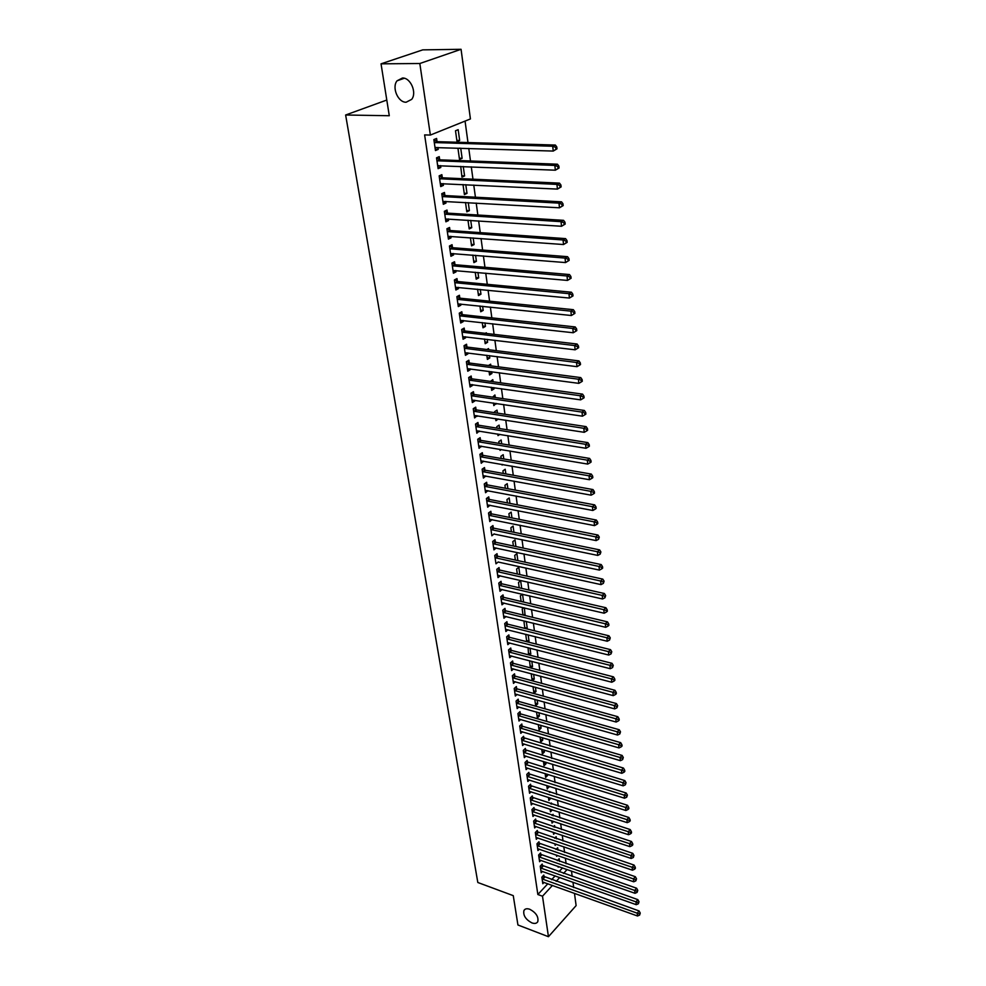 <?xml version="1.0" encoding="UTF-8"?>
<svg xmlns="http://www.w3.org/2000/svg" width="986" height="986" viewBox="0 0 986 986"><rect width="100%" height="100%" fill="white"/><g stroke="black" fill="none" stroke-linecap="round" stroke-linejoin="round"><path stroke-width="1.48" d="M529.79 909.277C536.014 912.629 538.689 916.758 537.801 921.639C536.729 923.475 534.757 923.894 531.873 922.896C525.661 919.519 523.011 915.39 523.923 910.522C524.971 908.722 526.931 908.303 529.79 909.277M402.448 78.017C410.57 77.487 417.152 92.832 411.667 99.376L406.158 102.224C398.061 102.643 391.541 87.372 397.062 80.803L402.448 78.017M566.124 863.699L565.372 858.165M564.584 852.422L563.819 846.789M563.043 841.046L562.254 835.315M561.478 829.571L560.677 823.741M559.9 817.986L559.087 812.057M558.31 806.289L557.484 800.275M556.708 794.494L555.87 788.369M555.081 782.601L554.231 776.364M553.454 770.584L552.591 764.249M551.803 758.456L550.928 752.022M550.139 746.229L549.239 739.685M548.45 733.88L547.55 727.224M546.762 721.407L545.837 714.64M545.048 708.823L544.112 701.946M543.311 696.128L542.362 689.128M541.573 683.31L540.599 676.186M539.81 670.357L538.824 663.134M538.036 657.292L537.025 649.934M536.236 644.092L535.213 636.623M534.424 630.781L533.389 623.177M532.588 617.322L531.54 609.595M530.739 603.74L529.679 595.889M528.878 590.022L527.793 582.036M526.992 576.169L525.883 568.047M525.082 562.18L523.96 553.922M523.159 548.056L522.025 539.662M521.224 533.783L520.066 525.255M519.265 519.375L518.081 510.699M517.28 504.807L516.085 495.983M515.284 490.104L514.063 481.131M513.262 475.24L512.017 466.119M511.216 460.24L509.947 450.959M509.146 445.068L507.864 435.639M507.063 429.748L505.756 420.159M504.955 414.268L503.636 404.506M502.823 398.615L501.48 388.706M500.678 382.802L499.31 372.72M498.497 366.829L497.104 356.575M496.303 350.683L494.886 340.256M494.085 334.353L492.643 323.753M491.841 317.862L490.375 307.077M489.574 301.186L488.082 290.217M487.269 284.325L485.753 273.171M484.952 267.28L483.411 255.941M482.61 250.05L481.045 238.513M480.244 232.634L478.641 220.901M477.84 215.01L476.213 203.079M475.425 197.2L473.773 185.072M472.972 179.193L471.283 166.844M470.482 160.977L468.781 148.418M467.98 142.551L465.059 121.093M571.473 871.032L572.213 876.492M572.977 882.223L573.704 887.585M574.468 893.304L576.12 905.592L548.45 936.7L542.497 896.212L552.468 885.391M548.45 936.7L517.933 924.991L513.262 895.645L477.816 882.495L345.63 115.005L389.285 115.732L381.04 63.831L422.748 49.867L461.066 49.3L470.421 118.936L430.364 135.057L419.826 63.511L461.066 49.3M386.795 100.042L345.63 115.005M557.99 850.154L557.657 847.738L556.005 849.476M557.509 855.441L556.659 856.341L556.486 855.096M542.473 865.856L542.201 864.069L540.242 866.139L541.215 872.77L542.51 871.402M554.835 827.353L554.588 825.578L553.356 826.86M554.945 832.862L553.59 834.267L553.319 832.307M539.219 843.585L538.96 841.761L536.976 843.806L537.962 850.548L539.305 849.156M551.618 804.132L551.457 803.023L550.681 803.824M552.37 809.863L550.459 811.823L550.077 809.124M535.928 820.907L535.657 819.046L533.648 821.079L534.659 827.944L536.051 826.514M549.14 786.249L547.267 788.973L546.786 785.509M532.563 797.822L532.292 795.936L530.258 797.945L531.281 804.933L532.748 803.467M545.8 762.178L546.022 763.768L544.025 765.715L543.434 761.451M529.137 774.318L528.866 772.395L526.807 774.38L527.855 781.491L529.383 780M542.399 737.664L542.744 740.116L540.735 742.039L540.02 736.961M525.661 750.383L525.378 748.436L523.295 750.395L524.355 757.642L525.957 756.114M538.948 712.681L539.404 716.033L537.37 717.931L536.544 712.003M522.112 726.016L521.828 724.02L519.721 725.967L520.793 733.337L522.481 731.785M535.423 687.23L536.014 691.519L533.944 693.392L532.995 686.576M518.5 701.194L518.205 699.16L516.072 701.083L517.169 708.589L518.932 706.999M529.519 660.694L530.382 667.867M531.824 661.298L532.551 666.548L530.899 668.003M514.815 675.903L514.519 673.832L512.363 675.718L513.484 683.384L515.333 681.745M526.66 634.479L525.834 635.181L526.734 641.689M528.163 634.861L529.026 641.11L527.978 641.997M511.068 650.131L510.76 648.024L508.579 649.885L509.725 657.687L511.672 656.01M523.812 607.758L522.198 609.089L523.024 615.005M524.429 607.894L525.057 615.498M507.248 623.867L506.927 621.722L504.721 623.559L505.88 631.508L507.938 629.795M521.717 588.383L520.657 580.754L518.488 582.504L519.228 587.804M503.353 597.097L503.033 594.915L500.789 596.715L501.973 604.812L504.154 603.062M517.872 560.615L516.91 553.688L514.704 555.401L515.358 560.06M499.372 569.809L499.052 567.579L496.784 569.341L497.992 577.611L500.259 575.836L498.004 575.331M513.952 532.292L513.09 526.08L510.859 527.769L511.414 531.774M495.329 541.98L494.997 539.712L492.692 541.437L493.924 549.868L496.204 547.982M509.947 503.402L509.195 497.955L506.927 499.594L507.396 502.909M491.201 513.607L490.855 511.278L488.526 512.979L489.783 521.569L492.076 519.61M505.855 473.921L505.214 469.25L502.922 470.864L503.279 473.453M486.985 484.656L486.64 482.277L484.274 483.941L485.556 492.717L487.86 490.658M501.689 443.836L501.159 439.99L498.842 441.555L499.089 443.404M501.381 449.517L500.075 450.405L499.914 449.271M482.684 455.113L482.327 452.697L479.935 454.312L481.242 463.26L483.559 461.128M497.437 413.122L497.018 410.127L494.664 411.655L494.812 412.715M498.25 418.988L495.933 420.689L495.638 418.582M478.296 424.966L477.939 422.501L475.511 424.079L476.842 433.211L479.171 430.993M493.086 381.755L492.803 379.659L490.449 381.397M493.9 387.634L494.072 388.866L491.694 390.357L491.262 387.264M473.822 394.203L473.453 391.688L470.988 393.217L472.356 402.534L474.808 400.994L474.697 400.23M488.649 349.734L488.489 348.563L486.887 349.512M489.463 355.613L489.795 357.955L487.38 359.409L486.813 355.268M469.25 362.786L468.868 360.223L466.378 361.702L467.771 371.229L470.26 369.725L470.125 368.826M484.939 322.89L485.42 326.403L482.98 327.808L482.253 322.595M464.579 330.717L464.196 328.091L461.658 329.521L463.087 339.246L465.614 337.804L465.454 336.744M480.305 289.465L480.958 294.198L478.481 295.553L477.594 289.206M459.809 297.957L459.414 295.27L456.851 296.65L458.305 306.584L460.856 305.192L460.684 303.984M475.572 255.312L476.398 261.302L473.884 262.609L472.836 255.091M454.94 264.482L454.534 261.746L451.933 263.077L453.412 273.221L456.013 271.877L455.815 270.521M470.729 220.383L471.752 227.704L469.2 228.949L467.98 220.211M449.961 230.28L449.554 227.483L446.904 228.752L448.42 239.13L451.058 237.836L450.836 236.32M465.786 184.678L466.994 193.379L464.406 194.575L463.001 184.542M444.871 195.327L444.452 192.467L441.765 193.675L443.318 204.287L445.992 203.054L445.746 201.366M459.476 148.122L458.009 148.738L459.501 159.436L462.126 158.302L460.721 148.159M439.67 159.596L439.238 156.663L436.515 157.822L438.104 168.655L440.816 167.484L440.545 165.623M430.364 135.057L424.621 134.909L537.851 894.512L547.846 883.727M551.605 879.685L555.13 875.876M558.914 871.797L562.525 867.902M437.02 141.429L436.601 138.459L433.852 139.581L435.455 150.55L438.191 149.404L437.907 147.444M458.17 129.684L455.507 130.768L457.011 141.577L459.661 140.468L458.17 129.684M442.283 177.554L441.864 174.67L439.152 175.853L440.73 186.576L443.417 185.368L443.158 183.593M460.721 166.424L461.966 177.098L464.579 175.939L463.272 166.523M447.434 212.902L447.015 210.067L444.353 211.312L445.882 221.801L448.544 220.544L448.31 218.929M468.276 202.635L469.385 210.634L466.809 211.854L465.503 202.475M452.463 247.474L452.056 244.701L449.431 246.007L450.935 256.274L453.548 254.955L453.338 253.513M473.169 237.946L474.081 244.59L471.555 245.871L470.421 237.749M457.381 281.306L456.986 278.594L454.398 279.95L455.877 289.995L458.453 288.627L458.268 287.345M477.951 272.481L478.691 277.842L476.201 279.161L475.227 272.235M462.2 314.423L461.818 311.761L459.266 313.178L460.709 323.001L463.247 321.584L463.087 320.45M482.635 306.276L483.202 310.38L480.737 311.761L479.935 305.993M466.92 346.838L466.551 344.237L464.036 345.692L465.441 355.317L467.943 353.851L467.808 352.865M486.394 333.465L486.308 332.775L485.322 333.342M487.22 339.344L487.614 342.265L485.198 343.695L484.545 339.024M471.542 378.575L471.172 376.036L468.695 377.539L470.075 386.968L472.54 385.44L472.417 384.602M490.88 365.831L490.658 364.191L488.477 365.51M491.694 371.71L491.94 373.484L489.549 374.963L489.044 371.352M476.065 409.658L475.708 407.169L473.255 408.722L474.611 417.953L476.941 415.685M495.28 397.518L494.923 394.967L492.643 397.136M496.094 403.397L493.826 405.603L493.468 403.003M480.502 440.113L480.145 437.673L477.729 439.275L479.06 448.31L481.378 446.14M499.569 428.553L499.101 425.126L496.759 426.679L496.969 428.134M499.902 434.345L498.004 435.615L497.782 434M484.841 469.952L484.496 467.561L482.117 469.2L483.411 478.062L485.716 475.967M503.784 458.946L503.193 454.694L500.888 456.284L501.196 458.502M502.872 464.517L502.108 465.047L502.022 464.369M489.105 499.199L488.76 496.858L486.406 498.534L487.688 507.211L489.968 505.202M507.913 488.736L507.211 483.67L504.931 485.297L505.35 488.255M493.271 527.867L492.938 525.563L490.621 527.276L491.866 535.792L494.146 533.857M511.956 517.921L511.155 512.091L508.899 513.743L509.417 517.416M497.363 555.968L497.03 553.713L494.75 555.463L495.97 563.807L498.238 561.958M515.924 546.527L515.012 539.946L512.794 541.647L513.398 545.985M501.369 583.527L501.048 581.309L498.793 583.096L500.001 591.28L502.231 589.505M519.807 574.567L518.796 567.283L516.602 569.021L517.305 574M505.313 610.556L504.992 608.387L502.761 610.198L503.945 618.222L506.052 616.484M522.395 594.188L520.349 595.864L521.138 601.472M522.531 594.225L523.603 602.052M509.17 637.067L508.862 634.935L506.656 636.783L507.815 644.659L509.811 642.971M525.242 621.18L524.022 622.203L524.885 628.415M526.302 621.439L527.239 628.205L526.512 628.821M512.954 663.073L512.646 660.99L510.477 662.863L511.611 670.591L513.509 668.939M528.089 647.654L528.57 654.84M530 648.135L530.801 653.878L529.445 655.061M516.664 688.61L516.368 686.552L514.224 688.462L515.333 696.042L517.145 694.427M533.623 674.325L534.289 679.083L532.366 680.808M531.195 673.672L532.181 680.759M520.312 713.654L520.016 711.645L517.909 713.581L518.993 721.025L520.719 719.447M537.185 700.023L537.715 703.831L535.669 705.717L534.782 699.345M523.899 738.255L523.603 736.283L521.52 738.231L522.58 745.552L524.219 743.999M540.685 725.228L541.08 728.136L539.059 730.047L538.294 724.537M527.411 762.4L527.128 760.465L525.057 762.449L526.117 769.622L527.67 768.119M544.112 749.976L544.395 751.998L542.386 753.933L541.733 749.261M530.862 786.125L530.579 784.215L528.545 786.212L529.568 793.262L531.072 791.795M547.476 774.269L547.637 775.44L545.652 777.399L545.122 773.542M534.252 809.407L533.981 807.546L531.959 809.568L532.97 816.482L534.4 815.04M549.978 792.362L549.88 791.598L549.338 792.152M550.78 798.118L548.869 800.447L548.438 797.366M537.58 832.295L537.308 830.458L535.324 832.492L536.31 839.296L537.69 837.878M553.232 815.792L553.035 814.35L552.012 815.397M553.664 821.412L552.024 823.1L551.704 820.771M540.858 854.763L540.587 852.964L538.615 855.022L539.601 861.715L540.907 860.322M556.412 838.803L556.129 836.707L554.687 838.223M556.227 844.201L555.13 845.347L554.908 843.757M544.062 876.862L543.804 875.087L541.856 877.17L542.818 883.727L544.087 882.371M559.555 861.419L559.173 858.683L557.337 860.642M558.779 866.583L558.187 867.224L558.051 866.337M556.215 881.336L559.728 877.515M563.511 873.423L567.123 869.504M381.04 63.831L419.826 63.511M537.851 894.512L542.497 896.212M435.27 149.317L438.191 149.404M456.851 140.394L459.661 140.468M437.92 167.374L440.816 167.484M459.328 158.204L462.126 158.302M440.532 185.232L443.417 185.368M461.793 175.816L464.579 175.939M443.121 202.882L445.992 203.054M464.221 193.231L466.994 193.379M445.672 220.346L448.544 220.544M466.625 210.474L469.385 210.634M448.211 237.626L451.058 237.836M469.003 227.519L471.752 227.704M450.713 254.721L453.548 254.955M471.345 244.392L474.081 244.59M453.178 271.618L456.013 271.877M473.674 261.08L476.398 261.302M455.631 288.343L458.453 288.627M475.979 277.596L478.691 277.842M458.059 304.896L460.856 305.192M478.259 293.927L480.958 294.198M460.45 321.263L463.247 321.584M480.515 310.097L483.202 310.38M462.828 337.471L465.614 337.804M482.746 326.107L485.42 326.403M465.17 353.493L467.943 353.851M484.952 341.945L487.614 342.265M467.5 369.356L470.26 369.725M487.133 357.622L489.795 357.955M469.792 385.058L472.54 385.44M489.302 373.127L491.94 373.484M472.072 400.587L474.808 400.994M491.435 388.484L494.072 388.866M474.315 415.969L477.051 416.388M493.555 403.693L496.18 404.075M476.546 431.19L479.27 431.621M495.662 418.742L498.275 419.149M478.752 446.251L481.464 446.707M480.934 461.165L483.633 461.633M483.103 475.93L485.778 476.411M485.248 490.535L487.91 491.04M487.355 505.005L490.017 505.522M489.463 519.339L492.113 519.869M490.954 529.581L597.393 551.729L597.799 555.426L494.171 534.067M493.678 547.575L496.217 548.13M495.083 557.719L600.61 581L601.016 584.612L498.25 562.045M521.126 601.46L523.615 602.039M522.962 614.586L525.439 615.19M524.774 627.601L527.239 628.205M526.573 640.481L529.026 641.11M528.348 653.25L530.801 653.878M530.111 665.895L532.551 666.548M531.861 678.43L534.289 679.083M533.599 690.853L536.014 691.519M535.312 703.154L537.715 703.831M537.013 715.355L539.404 716.033M538.689 727.434L541.08 728.136M540.365 739.414L542.744 740.116M542.017 751.283L544.395 751.998M543.656 763.053L546.022 763.768M545.283 774.713L547.637 775.44M546.897 786.261L549.239 787.001M548.487 797.723L550.829 798.475M556.991 148.837L556.782 146.914L555.734 147.395L555.944 149.317L556.991 148.837L553.245 151.068L435.023 147.592M555.944 149.317L553.245 151.068L552.715 146.248L555.352 145.053L437.796 141.688L433.889 139.827M434.284 142.551L552.715 146.248L555.734 147.395M435.997 147.395L435.06 147.875M556.782 146.914L555.352 145.053M559.074 167.99L558.865 166.079L557.829 166.572L558.039 168.483L559.074 167.99L555.352 170.196L437.673 165.747M558.039 168.483L555.352 170.196L554.835 165.438L557.447 164.206L440.446 159.855L436.539 157.994M436.946 160.755L554.835 165.438L557.829 166.572M438.511 165.537L437.71 165.944M558.865 166.079L557.447 164.206M561.133 186.896L560.935 185.023L559.9 185.528L560.11 187.414L561.133 186.896L557.435 189.102L440.311 183.679M560.11 187.414L557.435 189.102L556.917 184.394L559.506 183.137L443.059 177.825L439.177 175.952M439.583 178.749L556.917 184.394L559.9 185.528M441.001 183.482L440.323 183.815M560.935 185.023L559.506 183.137M563.179 205.593L562.969 203.732L561.946 204.262L562.143 206.123L563.179 205.593L559.493 207.799L442.899 201.427M562.143 206.123L559.493 207.799L558.988 203.141L561.552 201.847L445.635 195.598L441.777 193.712M442.184 196.547L558.988 203.141L561.946 204.262M562.969 203.732L561.552 201.847M565.188 224.081L564.99 222.244L563.967 222.774L564.165 224.611L565.188 224.081L561.527 226.262L445.475 218.978M564.165 224.611L561.527 226.262L561.022 221.665L563.573 220.334L448.186 213.173L444.378 211.3M444.772 214.147L561.022 221.665L563.967 222.774M564.99 222.244L563.573 220.334M567.184 242.346L566.975 240.535L565.964 241.077L566.174 242.889L567.184 242.346L563.548 244.528L448.014 236.332M566.174 242.889L563.548 244.528L563.043 239.98L565.582 238.612L450.713 230.564L447.003 228.715M447.311 231.562L563.043 239.98L565.964 241.077M566.975 240.535L565.582 238.612M569.144 260.403L568.947 258.603L567.948 259.17L568.146 260.97L569.144 260.403L565.533 262.572L450.528 253.501M568.146 260.97L565.533 262.572L565.04 258.085L567.554 256.68L453.215 247.757L449.579 245.933M449.838 248.78L565.04 258.085L567.948 259.17M568.947 258.603L567.554 256.68M571.091 278.262L570.894 276.487L569.896 277.054L570.093 278.828L571.091 278.262L567.492 280.418L453.018 270.484M570.093 278.828L567.492 280.418L567.012 275.981L569.501 274.552L455.692 264.766L452.13 262.966M452.327 265.813L567.012 275.981L569.896 277.054M570.894 276.487L569.501 274.552M573.014 295.911L572.817 294.148L571.831 294.74L572.028 296.49L573.014 295.911L569.44 298.055L455.483 287.296M572.028 296.49L569.44 298.055L568.959 293.668L571.436 292.213L458.133 281.589L454.657 279.814M454.805 282.674L568.959 293.668L571.831 294.74M572.817 294.148L571.436 292.213M457.245 299.337L570.882 311.157L571.362 315.508L457.911 303.91M457.147 296.49L460.548 298.24L573.347 309.678L570.882 311.157L573.741 312.217L573.938 313.955L574.912 313.363L574.727 311.625L573.741 312.217M574.727 311.625L573.347 309.678M571.362 315.508L573.938 313.955M459.661 315.828L572.792 328.461L573.26 332.75L460.326 320.364M459.612 312.981L462.952 314.707L575.232 326.945L572.792 328.461L575.627 329.509L575.824 331.222L576.798 330.618L576.613 328.905L575.627 329.509M576.613 328.905L575.232 326.945M573.26 332.75L575.824 331.222M462.052 332.146L574.678 345.556L575.146 349.808L462.705 336.633M462.052 329.299L465.318 331.013L577.093 344.015L574.678 345.556L577.5 346.604L577.685 348.305L578.659 347.676L578.474 345.987L577.5 346.604M578.474 345.987L577.093 344.015M575.146 349.808L577.685 348.305M464.406 348.305L576.539 362.478L577.007 366.669L465.059 352.729M464.455 345.445L467.66 347.134L578.942 360.901L576.539 362.478L579.349 363.501L579.534 365.19L580.495 364.561L580.31 362.873L579.349 363.501M580.31 362.873L578.942 360.901M577.007 366.669L579.534 365.19M466.748 364.278L578.388 379.203L578.844 383.357L467.389 368.665M466.834 361.431L469.977 363.094L580.766 377.601L578.388 379.203L581.173 380.226L581.358 381.89L582.307 381.249L582.134 379.585L581.173 380.226M582.134 379.585L580.766 377.601M578.844 383.357L581.358 381.89M469.065 380.091L580.199 395.743L580.655 399.86L469.706 384.429M469.188 377.231L472.269 378.883L582.578 394.129L580.199 395.743L582.985 396.766L583.157 398.406L584.106 397.752L583.934 396.113L582.985 396.766M583.934 396.113L582.578 394.129M580.655 399.86L583.157 398.406M471.357 395.731L582.011 412.111L582.455 416.178L471.986 400.033M471.518 392.884L474.537 394.511L584.365 410.459L582.011 412.111L584.772 413.122L584.944 414.736L585.894 414.083L585.709 412.456L584.772 413.122M585.709 412.456L584.365 410.459M582.455 416.178L584.944 414.736M473.625 411.224L583.786 428.294L584.23 432.312L474.254 415.476M473.822 408.364L476.793 409.966L586.128 426.63L583.786 428.294L586.534 429.292L586.719 430.907L587.644 430.229L587.471 428.627L586.534 429.292M587.471 428.627L586.128 426.63M584.23 432.312L586.719 430.907M475.868 426.544L585.561 444.304L585.992 448.285L476.485 430.759M476.102 423.697L479.011 425.274L587.878 442.615L585.561 444.304L588.285 445.302L588.457 446.892L589.394 446.214L589.221 444.624L588.285 445.302M589.221 444.624L587.878 442.615M585.992 448.285L588.457 446.892M478.087 441.716L587.299 460.154L587.73 464.086L478.703 445.882M478.358 438.856L481.217 440.434L589.603 458.428L587.299 460.154L590.022 461.128L590.195 462.705L591.107 462.015L590.934 460.437L590.022 461.128M590.934 460.437L589.603 458.428M587.73 464.086L590.195 462.705M480.293 456.728L589.024 475.819L589.455 479.714L480.897 460.856M480.589 453.868L483.399 455.421L591.317 474.081L589.024 475.819L591.723 476.793L591.896 478.346L592.82 477.655L592.648 476.09L591.723 476.793M592.648 476.09L591.317 474.081M589.455 479.714L591.896 478.346M482.462 471.591L590.737 491.324L591.156 495.169L483.066 475.671M482.795 468.732L485.556 470.273L593.005 489.561L590.737 491.324L593.424 492.285L593.597 493.826L594.496 493.123L594.336 491.583L593.424 492.285M594.336 491.583L593.005 489.561M591.156 495.169L593.597 493.826M484.619 486.308L592.426 506.668L592.845 510.477L485.211 490.35M484.976 483.448L487.688 484.964L594.681 504.881L592.426 506.668L595.1 507.617L595.261 509.146L596.173 508.431L596 506.903L595.1 507.617M596 506.903L594.681 504.881M592.845 510.477L595.261 509.146M486.751 500.876L594.102 521.84L594.509 525.612L487.343 504.881M487.133 498.016L489.808 499.52L596.345 520.041L594.102 521.84L596.752 522.79L596.924 524.305L597.812 523.578L597.652 522.075L596.752 522.79M597.652 522.075L596.345 520.041M594.509 525.612L596.924 524.305M488.871 515.296L595.754 536.865L596.16 540.599L489.45 519.265M489.266 512.437L491.891 513.928L597.984 535.041L595.754 536.865L598.391 537.801L598.564 539.305L599.291 537.074L598.391 537.801M599.291 537.074L597.984 535.041M596.16 540.599L598.564 539.305M491.385 526.709L493.974 528.188L599.611 549.88L597.393 551.729L600.018 552.665L600.178 554.144L600.905 551.926L600.018 552.665M600.905 551.926L599.611 549.88M597.799 555.426L600.178 554.144M493.025 543.717L599.007 566.445L599.414 570.093L493.604 547.6M493.481 540.846L496.02 542.312L601.213 564.584L599.007 566.445L601.633 567.369L601.793 568.836L602.668 568.084L602.508 566.617L601.633 567.369M602.508 566.617L601.213 564.584M599.414 570.093L601.793 568.836M495.551 554.847L498.053 556.289L602.803 579.115L600.61 581L603.222 581.925L603.37 583.367L604.098 581.161L603.222 581.925M604.098 581.161L602.803 579.115M601.016 584.612L603.37 583.367M497.104 571.584L602.199 595.408L602.594 598.995L497.671 575.38M497.597 568.712L500.062 570.142L604.381 593.51L602.199 595.408L604.788 596.32L604.948 597.762L605.663 595.569L604.788 596.32M605.663 595.569L604.381 593.51M602.594 598.995L604.948 597.762M499.126 585.302L603.777 609.681L604.159 613.218L499.668 589.073M499.631 582.43L502.059 583.848L605.934 607.758L603.777 609.681L606.353 610.58L606.501 611.998L607.364 611.234L607.216 609.816L606.353 610.58M607.216 609.816L605.934 607.758M604.159 613.218L606.501 611.998M501.11 598.909L605.33 623.793L605.712 627.306L501.652 602.631M501.64 596.025L504.031 597.43L607.475 621.858L605.33 623.793L607.894 624.693L608.042 626.098L608.904 625.321L608.744 623.916L607.894 624.693M608.744 623.916L607.475 621.858M605.712 627.306L608.042 626.098M503.082 612.368L606.871 637.769L607.253 641.245L503.624 616.065M503.624 609.496L505.991 610.889L609.003 635.822L606.871 637.769L609.422 638.669L609.57 640.05L610.272 637.88L609.422 638.669M610.272 637.88L609.003 635.822M607.253 641.245L609.57 640.05M505.042 625.703L608.399 651.61L608.769 655.049L505.571 629.364M505.596 622.832L507.926 624.212L610.507 649.638L608.399 651.61L610.926 652.498L611.086 653.866L611.776 651.709L610.926 652.498M611.776 651.709L610.507 649.638M608.769 655.049L611.086 653.866M506.964 638.916L609.903 665.303L610.272 668.705L507.507 642.539M507.556 636.032L509.836 637.4L612.01 663.319L609.903 665.303L612.429 666.191L612.577 667.547L613.267 665.39L612.429 666.191M613.267 665.39L612.01 663.319M610.272 668.705L612.577 667.547M508.887 651.992L611.394 678.873L611.764 682.238L509.417 655.591M509.479 649.121L511.734 650.477L613.489 676.864L611.394 678.873L613.908 679.736L614.056 681.092L614.894 680.291L614.746 678.935L613.908 679.736M614.746 678.935L613.489 676.864M611.764 682.238L614.056 681.092M510.785 664.958L612.873 692.295L613.243 695.635L511.303 668.508M511.389 662.074L513.62 663.418L614.956 690.286L612.873 692.295L615.375 693.17L615.523 694.501L616.349 693.688L616.201 692.357L615.375 693.17M616.201 692.357L614.956 690.286M613.243 695.635L615.523 694.501M512.658 677.789L614.34 705.594L614.709 708.897L513.176 681.314M513.287 674.905L515.481 676.248L616.41 703.56L614.34 705.594L616.829 706.457L616.977 707.775L617.655 705.643L616.829 706.457M617.655 705.643L616.41 703.56M614.709 708.897L616.977 707.775M514.532 690.508L615.794 718.757L616.151 722.035L515.037 693.996M515.16 687.624L517.33 688.943L617.84 716.711L615.794 718.757L618.271 719.62L618.407 720.926L619.233 720.1L619.085 718.794L618.271 719.62M619.085 718.794L617.84 716.711M616.151 722.035L618.407 720.926M516.368 703.104L617.224 731.797L617.581 735.038L516.874 706.568M517.021 700.22L519.166 701.539L619.27 729.739L617.224 731.797L619.689 732.647L619.837 733.941L620.502 731.822L619.689 732.647M620.502 731.822L619.27 729.739M617.581 735.038L619.837 733.941M518.205 715.589L618.653 744.713L619.011 747.918L518.698 719.016M518.858 712.705L520.978 714L620.675 742.643L618.653 744.713L621.106 745.552L621.242 746.833L622.055 746.008L621.907 744.726L621.106 745.552M621.907 744.726L620.675 742.643M619.011 747.918L621.242 746.833M520.016 727.964L620.058 757.495L620.416 760.674L520.509 731.353M520.682 725.067L522.765 726.362L622.08 755.412L620.058 757.495L622.499 758.333L622.634 759.602L623.3 757.495L622.499 758.333M623.3 757.495L622.08 755.412M620.416 760.674L622.634 759.602M521.804 740.215L621.451 770.165L621.796 773.307L522.297 743.58M522.494 737.331L623.46 768.069L621.451 770.165L623.879 770.99L624.015 772.248L624.816 771.409L624.68 770.152L623.879 770.99M624.68 770.152L623.46 768.069M621.796 773.307L624.015 772.248M523.578 752.355L622.832 782.711L623.177 785.83L524.071 755.695M524.281 749.471L624.828 780.592L622.832 782.711L625.247 783.537L625.383 784.782L626.048 782.687L625.247 783.537M626.048 782.687L624.828 780.592M623.177 785.83L625.383 784.782M525.341 764.384L624.212 795.135L624.545 798.216L525.834 767.687M526.056 761.5L626.184 793.015L624.212 795.135L626.603 795.948L626.739 797.181L627.404 795.098L626.603 795.948M627.404 795.098L626.184 793.015M624.545 798.216L626.739 797.181M527.091 776.302L625.568 807.435L625.9 810.504L527.572 779.581M527.806 773.418L627.527 805.303L625.568 807.435L627.959 808.249L628.082 809.469L628.871 808.619L628.735 807.398L627.959 808.249M628.735 807.398L627.527 805.303M625.9 810.504L628.082 809.469M528.816 788.122L626.911 819.637L627.244 822.657L529.297 791.364M529.544 785.226L628.858 817.48L626.911 819.637L629.29 820.438L629.413 821.646L630.202 820.783L630.066 819.576L629.29 820.438M630.066 819.576L628.858 817.48M627.244 822.657L629.413 821.646M530.53 799.831L628.242 831.703L628.563 834.711L531.01 803.048M531.269 796.934L630.177 829.546L628.242 831.703L630.609 832.504L630.732 833.712L631.508 832.85L631.385 831.642L630.609 832.504M631.385 831.642L630.177 829.546M628.563 834.711L630.732 833.712M532.23 811.441L629.549 843.671L629.881 846.641L532.699 814.621M532.982 808.545L631.484 841.502L629.549 843.671L631.915 844.472L632.038 845.655L632.815 844.792L632.679 843.597L631.915 844.472M632.679 843.597L631.484 841.502M629.881 846.641L632.038 845.655M533.919 822.94L630.855 855.528L631.188 858.473L534.387 826.095M534.671 820.044L632.778 853.346L630.855 855.528L633.209 856.316L633.332 857.487L633.973 855.441L633.209 856.316M633.973 855.441L632.778 853.346M631.188 858.473L633.332 857.487M535.583 834.341L632.149 867.273L632.47 870.194L536.051 837.471M536.347 831.444L634.06 865.079L632.149 867.273L634.491 868.05L634.614 869.221L635.378 868.346L635.255 867.175L634.491 868.05M635.255 867.175L634.06 865.079M632.47 870.194L634.614 869.221M537.247 845.631L633.431 878.908L633.751 881.792L537.703 848.736M538.011 842.747L635.329 876.702L633.431 878.908L635.76 879.685L635.884 880.843L636.512 878.797L635.76 879.685M636.512 878.797L635.329 876.702M633.751 881.792L635.884 880.843M538.886 856.834L634.701 890.432L635.021 893.304L539.33 859.915M539.662 853.938L636.599 888.226L634.701 890.432L637.018 891.208L637.141 892.355L637.769 890.321L637.018 891.208M637.769 890.321L636.599 888.226M635.021 893.304L637.141 892.355M540.513 867.939L635.97 901.857L636.278 904.692L540.957 870.983M541.289 865.042L637.843 899.639L635.97 901.857L638.262 902.621L638.386 903.755L639.014 901.734L638.262 902.621M639.014 901.734L637.843 899.639M636.278 904.692L638.386 903.755M542.115 878.945L637.215 913.184L637.523 915.994L542.559 881.965M542.904 876.049L639.076 910.953L637.215 913.184L639.507 913.936L639.631 915.07L640.247 913.048L639.507 913.936M640.247 913.048L639.076 910.953M637.523 915.994L639.631 915.07M434.506 142.662L437.254 141.54M435.06 142.81L437.796 141.688M437.168 160.866L439.892 159.707M437.722 161.014L440.446 159.855M439.805 178.86L442.504 177.677M440.348 179.021L443.059 177.825M442.406 196.658L445.093 195.438M442.96 196.818L445.635 195.598M444.982 214.27L447.644 213.013M445.524 214.43L448.186 213.173M447.533 231.673L450.183 230.404M448.075 231.833L450.713 230.564M450.06 248.903L452.685 247.597M450.59 249.064L453.215 247.757M452.549 265.937L455.15 264.605M453.079 266.097L455.692 264.766M455.014 282.785L457.603 281.429M455.544 282.957L458.133 281.589M457.455 299.461L460.018 298.068M457.985 299.633L460.548 298.24M459.87 315.951L462.422 314.534M460.4 316.124L462.952 314.707M462.261 332.27L464.788 330.828M462.791 332.442L465.318 331.013M464.628 348.415L467.13 346.949M465.145 348.6L467.66 347.134M466.957 364.401L469.459 362.91M467.487 364.573L469.977 363.094M469.274 380.202L471.752 378.698M469.792 380.386L472.269 378.883M471.567 395.854L474.032 394.326M472.084 396.039L474.537 394.511M473.835 411.335L476.275 409.782M474.352 411.532L476.793 409.966M476.078 426.667L478.506 425.089M476.595 426.852L479.011 425.274M478.296 441.839L480.712 440.237M478.814 442.024L481.217 440.434M480.502 456.851L482.893 455.236M481.008 457.048L483.399 455.421M482.672 471.715L485.05 470.075M483.177 471.912L485.556 470.273M484.829 486.431L487.183 484.767M485.334 486.628L487.688 484.964M486.961 500.999L489.302 499.323M487.454 501.196L489.808 499.52M489.068 515.419L491.398 513.718M489.574 515.629L491.891 513.928M491.164 529.704L493.468 527.991M491.657 529.901L493.974 528.188M493.234 543.841L495.527 542.103M493.727 544.05L496.02 542.312M495.28 557.842L497.56 556.092M495.773 558.051L498.053 556.289M497.314 571.707L499.582 569.933M497.794 571.905L500.062 570.142M499.323 585.438L501.566 583.65M499.803 585.635L502.059 583.848M501.307 599.032L503.55 597.22M501.8 599.241L504.031 597.43M503.279 612.491L505.498 610.679M503.76 612.7L505.991 610.889M505.226 625.827L507.445 623.99M505.719 626.036L507.926 624.212M507.161 639.039L509.355 637.19M507.642 639.248L509.836 637.4M509.084 652.116L511.266 650.255M509.552 652.338L511.734 650.477M510.982 665.082L513.139 663.196M511.451 665.291L513.62 663.418M512.856 677.912L515.012 676.026M513.336 678.134L515.481 676.248M514.717 690.631L516.861 688.733M515.185 690.853L517.33 688.943M516.565 703.24L518.685 701.317M517.034 703.449L519.166 701.539M518.389 715.713L520.509 713.79M518.858 715.935L520.978 714M520.201 728.087L522.297 726.14M520.67 728.309L522.765 726.362M521.988 740.338L524.084 738.378M522.457 740.56L524.552 738.6M523.776 752.478L525.846 750.506M524.232 752.7L526.314 750.74M525.526 764.507L527.596 762.535M525.994 764.742L528.052 762.757M527.276 776.438L529.334 774.441M527.732 776.66L529.79 774.663M529.001 788.245L531.047 786.249M529.47 788.48L531.503 786.471M530.715 799.954L532.748 797.945M531.171 800.188L533.204 798.167M532.415 811.564L534.437 809.531M532.871 811.786L534.893 809.765M534.104 823.063L536.101 821.03M534.56 823.298L536.557 821.252M535.768 834.464L537.764 832.418M536.224 834.686L538.208 832.64M537.419 845.754L539.404 843.708M537.875 845.988L539.86 843.93M539.059 856.957L541.031 854.899M539.515 857.191L541.474 855.121M540.685 868.062L542.645 865.991M541.129 868.296L543.089 866.213M542.3 879.068L544.247 876.985M542.744 879.302L544.691 877.22M397.062 80.803L404.309 78.251M523.923 910.522L525.082 909.277"/></g></svg>
